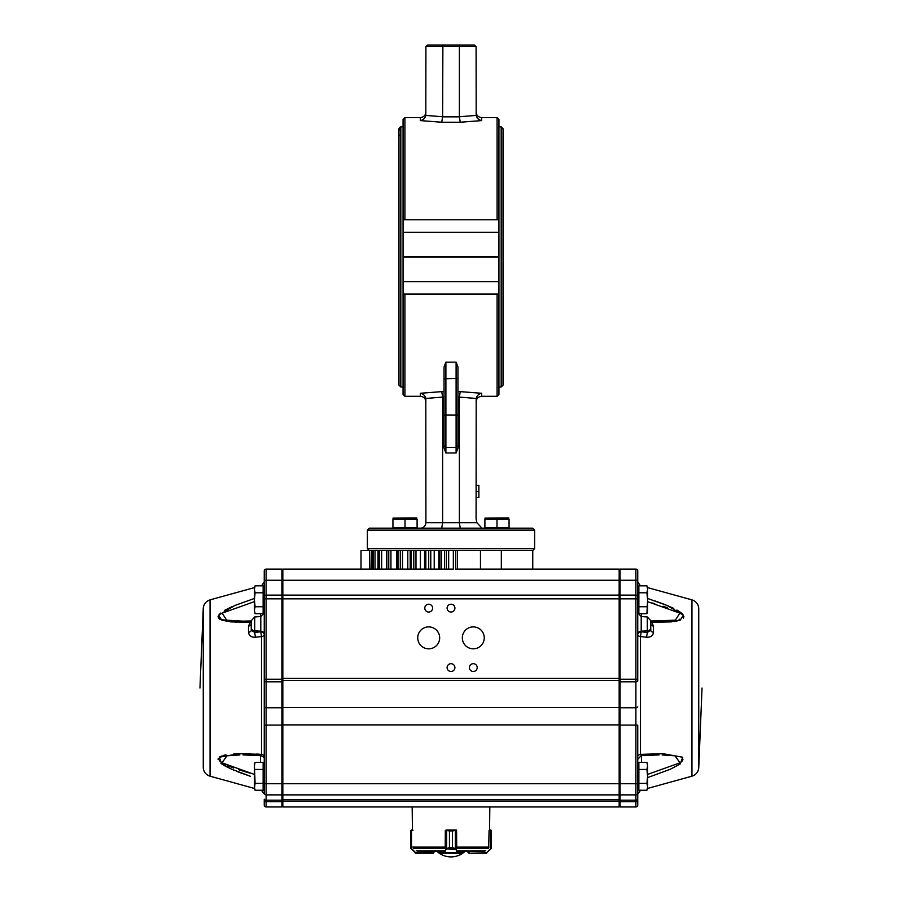 <?xml version="1.0" encoding="UTF-8"?>
<svg xmlns="http://www.w3.org/2000/svg" width="902" height="902" viewBox="0 0 902 902"><rect width="100%" height="100%" fill="white"/><g stroke="black" fill="none" stroke-linecap="round" stroke-linejoin="round"><path stroke-width="1.35" d="M403.059 256.743L498.941 256.743L498.941 232.254L403.059 232.254L403.059 256.743M497.081 219.784L497.081 117.564L498.941 119.425L498.941 219.784L404.919 219.784L404.919 117.564L403.059 119.425L403.059 219.784L404.919 219.784M403.059 219.784L403.059 232.254M498.941 232.254L498.941 219.784M420.343 120.597L441.732 122.232L442.634 116.843A1.77 1.77 0 0 0 442.634 116.764L425.812 115.411C425.079 118.297 423.252 120.022 420.343 120.597L420.343 117.564L404.919 117.564M459.366 116.843L460.268 122.232L481.657 120.597C478.748 120.022 476.921 118.286 476.188 115.411L476.087 46.588L459.366 46.588L459.366 116.764A1.77 1.77 0 0 0 459.366 116.843L442.634 116.843M425.913 46.588L427.401 45.1L459.118 45.1L459.366 46.588L425.913 46.588L425.812 115.411M442.882 45.1L442.634 116.764M476.087 46.588L474.599 45.1L459.118 45.1M456.108 452.973L445.892 452.973L445.892 447.392L456.108 447.392L457.968 445.532L457.968 448.057L456.108 452.973L456.108 378.412L457.968 378.806L457.968 367.024L456.108 362.164L445.892 362.164L445.892 447.392L444.032 445.532L444.032 367.024L445.892 362.164M444.032 378.806L456.108 378.412L456.108 362.164M457.968 378.806L457.968 445.532M445.892 452.973L444.032 448.057L444.032 445.532M498.941 257.115L403.059 257.115L403.059 281.604L498.941 281.604L498.941 257.115M403.059 294.086L404.919 294.086L404.919 396.294L403.059 394.433L403.059 281.604M498.941 281.604L498.941 294.086L404.919 294.086M460.268 528.222L459.366 522.653L459.366 397.094A1.77 1.77 0 0 1 459.366 397.027L460.268 391.637L481.657 393.272C478.748 393.847 476.921 395.572 476.188 398.458L476.087 518.932L476.865 522.653L480.98 527.118M441.732 528.222L442.634 522.653L476.865 522.653M420.343 528.222C423.714 527.884 425.575 526.035 425.913 522.653L442.634 522.653L442.634 397.094A1.77 1.77 0 0 0 442.634 397.027L441.732 391.637L420.343 393.272C423.252 393.847 425.079 395.572 425.812 398.458L425.913 522.653M525.911 569.106L532.755 569.106L532.755 550.524L501.332 550.524L532.755 550.524L534.615 548.664L367.385 548.664L369.245 550.524L361.014 550.524L361.014 569.106M455.747 550.524L455.747 569.106L457.517 569.106L457.517 550.524L480.473 550.524L369.245 550.524M367.385 530.083L369.245 528.222L532.755 528.222L534.615 530.083L367.385 530.083L367.385 548.664M534.615 530.083L534.615 548.664M476.087 497.566L478.872 497.566L478.872 485.434L476.087 485.434M478.872 491.534L476.087 491.534M497.081 294.086L497.081 396.294L481.657 396.294C478.274 396.621 476.414 398.481 476.087 401.875M498.941 294.086L498.941 394.433L497.081 396.294M501.174 126.855L503.034 128.715L503.034 385.143L501.174 387.003L501.174 126.855L498.941 126.855M400.826 130.576C398.436 129.336 398.436 128.095 400.826 126.855L403.059 126.855M398.966 136.146L400.826 134.297M439.883 550.524L439.883 569.106L282.833 569.106L282.833 595.117L619.167 595.117L619.167 569.106L457.517 569.106L480.473 569.106L480.473 550.524L501.332 550.524L501.332 569.106L510.115 569.106M402.529 550.524L402.529 569.106L448.666 569.106L448.666 550.524M453.334 550.524L453.334 569.106L446.366 569.106L446.366 550.524M480.473 550.524L480.473 569.106L501.332 569.106M369.493 569.106L369.493 550.524L369.797 569.106M372.334 569.106L372.334 550.524L373.214 550.524L373.214 569.106M378.197 569.106L378.197 550.524L379.618 550.524L379.618 569.106M386.857 569.106L386.857 550.524L388.762 550.524L388.762 569.106M396.824 550.524L396.824 569.106M397.985 569.106L397.985 550.524L400.296 550.524L400.296 569.106M407.794 550.524L407.794 569.106M410.23 550.524L410.23 569.106L410.185 550.524M411.143 569.106L411.143 550.524L413.792 550.524L413.792 569.106M420.422 550.524L420.422 569.106M424.549 569.106L424.549 550.524L424.549 569.106M425.834 569.106L425.834 550.524L428.709 550.524L428.709 569.106M434.223 550.524L434.223 569.106M438.789 550.524L438.789 569.106M441.495 569.106L441.495 550.524L444.483 550.524L444.483 569.106M467.98 852.289L467.98 851.364L469.119 853.224L467.98 852.289L469.175 852.852L469.175 851.364M485.828 853.224L469.074 853.224L485.828 853.224L490.688 849.132L491.387 847.643L491.387 830.922L489.064 830.37L488.692 847.801M489.166 830.37L490.406 829.998L489.572 829.998L489.831 806.952L619.167 806.952L619.167 595.117L620.091 596.053L619.167 595.117M491.387 847.79L486.956 852.413L490.508 848.861L490.587 830.37M491.387 830.922L491.387 847.643M486.866 852.897L485.795 853.224L486.956 852.413M490.868 830.077L491.116 848.602M456.017 848.692L452.466 847.643L456.017 848.692L457.573 852.852L462.76 852.852L461.835 852.289M440.187 852.289L439.263 852.852L439.297 851.364L439.263 852.852L444.37 852.852L445.915 848.692L449.444 847.643L449.444 830.922L445.329 830.37L445.216 847.801M456.716 847.801L456.57 829.998L446.14 829.998L449.467 830.922L449.467 847.643L445.915 848.692M456.604 830.37L452.477 830.922L456.57 829.998M462.76 851.364L462.388 853.224L439.297 852.852M462.726 851.364L462.365 853.224L439.657 853.224M456.13 830.37L445.802 830.37M457.573 852.852L444.37 852.852M455.33 848.602L455.33 830.201M455.803 829.998L455.803 849.132L445.768 848.861L446.129 829.998M457.258 852.413L455.803 849.132M446.603 830.201L446.603 848.602M446.129 849.132L444.697 852.413M433.095 852.852L416.172 853.224L433.095 853.224L434.02 851.364L434.02 852.289M413.308 847.801L412.936 846.877M412.936 830.37L410.838 830.483L410.838 848.41L411.492 848.861L410.613 847.643L416.172 853.224M411.504 829.998L410.613 830.922L412.834 829.998L411.492 830.37L411.492 848.861L415.044 852.413L411.211 848.692M410.624 830.787L410.613 847.79M415.044 852.413L416.205 853.224L415.134 852.897M417.671 851.364L443.942 851.364M433.997 851.364L432.791 851.364M458.058 851.364L484.329 851.364M250.384 776.284L231.713 769.237L221.824 764.005L219.242 757.252L239.086 753.677L261.524 754.376L261.524 636.575L260.791 631.795A3.721 2.988 180 0 1 264.252 634.771A3.721 1.872 0 0 1 261.524 636.575L255.435 637.218C251.297 637.398 248.986 635.752 248.524 632.291A3.721 2.097 180 0 0 251.241 630.272L251.241 620.677L251.241 630.272L254.702 632.437L255.435 637.218M248.524 632.291L248.524 626.112L250.249 622.301L230.641 621.873L221.813 620.136L218.543 615.209L234.791 605.513L254.409 598.443M232.344 606.539L224.474 610.383M220.46 613.101L218.07 616.551M218.07 616.788L219.22 618.795M219.761 619.167L236.471 622.29M246.302 622.403L247.96 622.369M261.388 754.365L256.619 754.049M250.373 753.756L249.707 753.734M248.986 753.711L248.129 753.689M246.765 753.666L244.78 753.632M240.935 753.644L239.639 753.666M239.605 753.666L233.81 753.914M225.928 754.85L225.015 755.03M224.948 755.042L222.997 755.538M221.362 756.09L219.84 756.846M218.216 758.548L218.07 759.326M220.956 763.363L224.948 765.933M225.928 766.463L233.821 770.15M236.628 771.3L237.711 771.717M238.32 771.954L239.65 772.462M240.608 772.834L244.848 774.378M246.81 775.066L248.14 775.528M248.986 775.81L249.707 776.058M264.252 570.966A1.86 1.86 0 0 1 266.113 569.106L266.113 794.876A1.86 1.86 0 0 1 264.252 793.016L264.252 570.966A1.86 1.86 0 0 1 266.113 569.106L281.909 569.106L281.909 595.117L266.113 595.117A1.86 1.86 0 0 0 264.252 596.977M281.909 794.876L266.113 794.876L266.113 806.952A1.86 1.86 0 0 1 264.252 805.091L264.252 799.206A1.86 0.97 180 0 0 266.113 800.175L281.909 800.175L281.909 595.117M640.476 585.815L637.748 582.072L637.748 598.838L637.748 580.257L620.091 580.257L620.091 569.106L635.887 569.106A1.86 1.86 0 0 1 637.748 570.966L637.748 580.257L637.748 570.966A1.86 1.86 0 0 0 635.887 569.106L635.887 595.117L620.091 595.117L620.091 580.257L264.252 580.257L264.252 589.107L263.136 587.991M261.524 585.815L264.252 582.072L264.252 598.838L282.833 598.838L282.833 794.876L619.167 794.876L620.091 793.94M281.909 679.217L264.252 679.217L264.252 725.084L281.909 725.084M264.252 786.95L264.252 793.986L264.252 786.95L263.136 788.066M266.113 806.952L281.909 806.952L281.909 800.175M249.504 773.037L248.817 772.845M248.14 772.642L238.726 769.744M233.663 768.008L227.755 765.708M225.94 764.896L224.97 764.434M223.752 763.814L222.805 763.284M221.001 762.1L219.975 761.209M219.344 760.397L219.062 759.439M219.333 758.571L220.009 757.894M223.707 756.428L224.959 756.158M233.697 755.166L235.772 755.064M236.764 755.019L237.373 755.008M239.853 754.951L226.943 755.82L222.027 762.81L254.409 774.423M254.409 601.634L222.174 613.157L226.661 620.193L242.875 621.14L229.322 620.542M242.976 621.14L250.948 620.993M244.228 754.929L243.405 754.929M264.252 756.699A3.721 2.413 180 0 0 261.524 754.376A3.721 2.413 180 0 1 264.252 756.699M242.999 754.929L260.813 755.65C263.711 756.925 264.861 758.165 264.252 759.36M260.531 755.526L261.524 754.376M248.524 626.112A3.721 2.334 180 0 0 251.241 623.868M251.241 621.963L250.249 622.301A3.721 1.173 87.7 0 1 251.094 620.959L251.241 620.959A3.721 1.173 87.7 0 0 251.094 620.959L243.19 621.14M266.113 794.876A1.86 1.86 0 0 1 264.252 793.016A1.86 1.86 0 0 0 266.113 794.876A1.86 1.86 0 0 1 264.252 793.016M638.864 606.742L638.864 585.815L646.914 585.815L647.591 589.31L646.914 592.794L647.591 599.762L646.914 613.71L647.591 611.849L646.914 613.71L638.864 613.71L638.864 606.742L646.914 606.742M638.864 592.794L646.914 592.794M691.947 599.864C695.916 601.183 698.182 603.912 698.734 608.061L698.734 767.997C698.182 772.146 695.916 774.886 691.947 776.194L691.947 599.864L647.568 587.608L646.914 585.815L647.591 587.687L647.591 610.226M640.476 790.242L646.914 790.242L638.864 790.242L638.864 783.387L646.914 783.387L647.591 786.815L646.914 790.242L647.591 788.371L647.591 776.408L646.914 783.387M640.476 790.4L637.748 793.986L637.748 805.091L637.748 783.725L637.748 793.986L637.748 786.95L638.864 788.066M646.914 769.44L647.591 776.408L647.591 765.888L646.914 769.44L638.864 769.44L638.864 762.348L646.914 762.348L647.591 765.888L646.914 762.348M638.864 783.387L638.864 769.44M263.136 592.794L263.136 606.742L255.086 606.742L254.409 599.762L255.086 592.794L263.136 592.794L263.136 585.815L255.086 585.815L254.409 589.31L255.086 585.815M255.086 592.794L254.409 589.31L254.409 610.226L255.086 606.742M254.409 610.226L255.086 613.71L254.409 610.226L255.086 613.71L263.136 613.71L263.136 606.742M261.524 790.242L255.086 790.242L254.409 788.371L255.086 783.387L254.409 765.888L255.086 762.348L254.409 764.219L254.409 786.815L255.086 790.242L263.136 790.242L263.136 783.387L255.086 783.387M255.086 769.44L263.136 769.44L263.136 762.348L255.086 762.348M263.136 769.44L263.136 783.387M424.797 608.128A3.901 3.901 0 0 0 430.649 611.511A3.901 3.901 0 0 0 430.649 604.746A3.901 3.901 0 0 0 424.797 608.128M447.099 608.128A3.901 3.901 0 0 0 452.951 611.511A3.901 3.901 0 0 0 452.951 604.746A3.901 3.901 0 0 0 447.099 608.128M447.099 667.593A3.901 3.901 0 0 0 452.951 670.964A3.901 3.901 0 0 0 452.951 664.21A3.901 3.901 0 0 0 447.099 667.593M469.401 667.593A3.901 3.901 0 0 0 475.253 670.964A3.901 3.901 0 0 0 475.253 664.21A3.901 3.901 0 0 0 469.401 667.593M417.739 637.861A10.959 10.959 0 0 0 434.189 647.354A10.959 10.959 0 0 0 434.189 628.367A10.959 10.959 0 0 0 417.739 637.861M462.331 637.861A10.959 10.959 0 0 0 478.782 647.354A10.959 10.959 0 0 0 478.782 628.367A10.959 10.959 0 0 0 462.331 637.861M380.576 806.952L372.774 806.952M281.909 793.94L282.833 794.876L282.833 806.952L619.167 806.952L620.091 806.027M281.909 806.027L282.833 806.952L412.169 806.952L412.428 829.998M281.909 596.053L282.833 595.117L282.833 598.838L620.091 598.838L620.091 595.117M282.833 569.106L281.909 570.03M620.091 570.03L619.167 569.106M647.591 777.614L670.299 769.237L680.176 764.005L682.758 757.252L662.914 753.677L640.476 754.376L640.476 636.575A3.721 1.872 180 0 1 637.748 634.771A3.721 2.988 0 0 1 641.209 631.795L640.476 636.575L646.565 637.218L647.298 632.437L650.759 630.272L650.759 620.677L650.759 630.272A3.721 2.097 -0 0 0 653.476 632.291C653.014 635.752 650.703 637.398 646.565 637.218M647.591 598.443L667.209 605.513L683.457 615.209L680.187 620.136L671.359 621.873L651.751 622.301L675.327 621.343M675.609 621.298L680.424 620.046M683.4 618.174L683.93 616.675M682.791 614.307L680.367 612.187M679.488 611.59L676.917 610.045M673.783 608.433L667.593 605.67M663.455 604.013L655.213 601.003M653.476 632.291L653.476 626.112L651.751 622.301L650.759 621.963M635.887 595.117A1.86 1.86 0 0 1 637.748 596.977A1.86 1.86 0 0 0 635.887 595.117L635.887 681.811A1.86 0.868 -0 0 0 637.748 680.954L637.748 598.838L620.091 598.838L620.091 783.725L264.252 783.725M637.748 580.257L637.748 589.107L638.864 587.991M620.091 681.811L635.887 681.811L635.887 783.725L637.748 783.725L637.748 725.084L620.091 725.084M635.887 794.876L635.887 806.952L620.091 806.952L620.091 783.725L635.887 783.725L635.887 794.876L620.091 794.876L635.887 794.876A1.86 1.86 0 0 0 637.748 793.016M635.887 569.106L620.091 569.106M647.591 774.423L679.973 762.81L675.057 755.82L662.136 754.951M664.627 755.008L665.236 755.019M666.217 755.064L668.326 755.166M682.002 757.905L682.656 758.559M682.938 759.439L682.645 760.42M682.036 761.198L681.01 762.1M652.191 602.931L654.762 603.675M663.026 606.234L667.401 607.722M677.481 611.849L680.085 613.326M682.87 616.134L682.927 616.844M679.713 619.223L679.105 619.415M660.377 621.128L659.757 621.128M651.052 620.993L675.339 620.193L679.826 613.157L647.591 601.634M659.001 754.929L657.772 754.929M637.748 756.699A3.721 2.413 0 0 1 640.476 754.376L641.469 755.526M637.748 759.36L641.187 755.65L659.114 754.918M653.476 626.112A3.721 2.334 -0 0 1 650.759 623.868M658.81 621.14L650.759 620.959A3.721 1.173 92.3 0 1 650.906 620.959L650.906 620.959A3.721 1.173 92.3 0 1 651.751 622.301M635.887 806.952A1.86 1.86 0 0 0 637.748 805.091M490.947 527.478L484.904 527.478L484.904 519.225L496.991 519.225L490.947 518.143L496.991 519.225L496.991 527.478L490.947 527.478M496.991 519.225L509.066 519.225L509.066 528.222L509.066 527.478L496.991 527.478M509.066 519.225L503.023 518.143L509.066 519.225M484.904 518.143L508.829 518.007M392.934 527.478L392.934 519.225L417.096 519.225L417.096 527.478L392.934 527.478L392.934 528.222M405.009 519.225L398.977 518.143L405.009 519.225L405.009 527.478M417.096 519.225L411.053 518.143L417.096 519.225M392.934 518.143L416.848 518.007M460.268 122.232L441.732 122.232M497.081 117.564L481.657 117.564L481.657 120.597M476.188 115.411L459.366 116.764M444.032 415.021L457.968 415.021M425.913 401.875C425.586 398.481 423.726 396.621 420.343 396.294L420.343 393.272M425.812 398.458L442.634 397.094M459.366 397.027L457.968 397.027M460.268 391.637L457.968 391.637M481.657 393.272L481.657 396.294M459.366 397.094L476.188 398.458M444.032 397.027L442.634 397.027M444.032 391.637L441.732 391.637M400.826 126.855L400.826 387.003L403.059 387.003M371.331 550.524L371.331 569.106M375.029 550.524L375.029 569.106M381.647 550.524L381.647 569.106M390.938 550.524L390.938 569.106M415.98 550.524L415.98 569.106M430.784 550.524L430.784 569.106M469.074 853.224L485.907 852.852M456.716 847.688L456.604 846.877M452.477 847.643L452.466 830.922L452.477 847.643L449.444 847.643M452.477 830.922L449.444 830.922M416.093 852.852L432.825 852.852L432.825 851.364M410.613 830.922L410.613 847.643M457.618 850.823L485.761 850.823M416.239 850.823L444.382 850.823M413.578 848.365L445.43 848.365M456.57 848.365L488.422 848.365M456.615 847.079L488.974 847.079M413.026 847.079L445.329 847.079M210.053 776.194L210.053 599.864C206.084 601.183 203.818 603.912 203.266 608.061L203.266 767.997C203.818 772.146 206.084 774.886 210.053 776.194L254.432 788.449M264.252 706.909A1.86 0.868 180 0 0 266.113 707.777L281.909 707.777M264.252 680.954A1.86 0.868 180 0 0 266.113 681.811L281.909 681.811M264.252 800.672A1.86 0.97 180 0 0 266.113 801.641L281.909 801.641M260.531 616.562L260.531 613.71M260.531 762.348L260.531 755.639M260.791 616.54L254.702 616.968L254.702 632.437L260.791 631.795L260.791 616.54L264.252 612.841M251.241 627.871A3.721 2.988 180 0 0 254.702 630.848L260.791 631.186A3.721 2.988 180 0 1 264.252 634.162M281.909 724.892L620.091 724.892M281.909 799.691L620.091 799.691M281.909 801.156L620.091 801.156M281.909 678.394L620.091 678.394M281.909 680.525L620.091 680.525M281.909 707.484L620.091 707.484M637.748 799.206A1.86 0.97 -0 0 1 635.887 800.175L620.091 800.175M637.748 706.909A1.86 0.868 -0 0 1 635.887 707.777L620.091 707.777M637.748 679.217L620.091 679.217M637.748 800.672A1.86 0.97 0 0 1 635.887 801.641L620.091 801.641M641.469 616.562L641.469 613.71M641.469 762.348L641.469 755.639M641.209 616.54L647.298 616.968L647.298 632.437L641.209 631.795L641.209 616.54L637.748 612.841M650.759 627.871A3.721 2.988 -0 0 1 647.298 630.848L641.209 631.186A3.721 2.988 0 0 0 637.748 634.162M420.343 117.564C423.726 117.237 425.586 115.377 425.913 111.995M481.657 117.564C478.274 117.237 476.414 115.377 476.087 111.995M420.343 396.294L404.919 396.294M498.941 387.003L501.174 387.003M400.826 387.003L398.966 385.143L398.966 128.715M372.267 550.524L372.267 569.106M377.994 550.524L377.994 569.106M386.462 550.524L386.462 569.106M397.331 550.524L397.331 569.106M491.049 830.201L491.376 830.787M203.266 608.061L199.962 688.034M210.053 599.864L254.432 587.608M260.926 585.815L261.524 585.657M254.702 616.968L251.241 620.677M261.524 790.4L264.252 793.986M637.748 610.417L638.864 611.533M637.748 765.64L638.864 764.524M264.252 610.417L263.136 611.533M264.252 765.64L263.136 764.524M437.008 851.364A20.442 20.442 0 0 0 464.992 851.364M698.734 767.997L702.038 688.034M641.074 585.815L640.476 585.657M691.947 776.194L647.568 788.449M647.298 616.968L650.759 620.677M484.904 528.222L484.904 527.478M417.096 528.222L417.096 527.478L417.096 528.222"/></g></svg>
